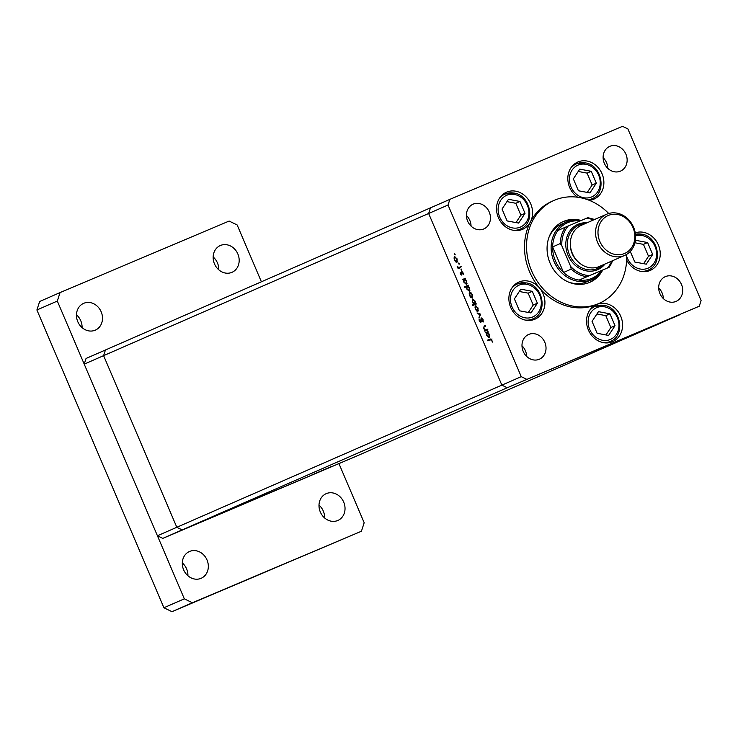 <?xml version="1.0" encoding="UTF-8"?>
<svg xmlns="http://www.w3.org/2000/svg" width="738" height="738" viewBox="0 0 738 738"><rect width="100%" height="100%" fill="white"/><g stroke="black" fill="none" stroke-linecap="round" stroke-linejoin="round"><path stroke-width="1.11" d="M449.866 199.361L448.04 205.016L428.649 213.494L430.485 207.839L428.649 213.494L501.858 385.135L507.218 387.745L699.264 306.224L701.1 300.569L627.89 128.929L622.531 126.318L449.866 199.361L105.433 349.996L103.606 355.651L105.433 349.996L86.042 358.474L84.215 364.129L157.425 535.76L162.784 538.38L354.83 456.859L182.175 529.902L176.816 527.283L103.606 355.651L84.215 364.129M448.04 205.016L521.249 376.657L501.858 385.135L428.649 213.494L103.606 355.651L176.816 527.283L157.425 535.76M699.264 306.224L507.218 387.745L679.873 314.702L354.83 456.859L182.175 529.902L176.816 527.283L501.858 385.135L507.218 387.745L162.784 538.38M568.426 282.036A31.476 27.343 66.4 0 0 587.18 281.63L591.775 279.619A31.476 27.343 -113.6 0 1 553.98 261.436A31.476 27.343 -113.6 0 1 566.553 221.944A31.476 27.343 -113.6 0 1 581.35 220.441M580.409 220.275A33.164 28.8 66.4 0 0 563.325 221.52A33.164 28.8 66.4 0 0 550.078 263.125A33.164 28.8 66.4 0 0 589.893 282.285A33.164 28.8 66.4 0 0 602.411 270.578M588.869 282.709A33.164 28.8 66.4 0 0 596.719 276.704M608.712 213.485A56.208 48.819 66.4 0 0 554.09 200.404A56.208 48.819 66.4 0 0 531.646 270.92A56.208 48.819 66.4 0 0 599.127 303.392A56.208 48.819 66.4 0 0 626.608 254.407M554.09 200.404L552.052 201.299A56.208 48.819 66.4 0 0 530.438 221.88A56.208 48.819 66.4 0 0 529.607 271.815A56.208 48.819 66.4 0 0 539.524 287.958A20.23 17.574 66.4 0 0 518.805 282.082A20.23 17.574 66.4 0 0 510.724 307.469A20.23 17.574 66.4 0 0 535.022 319.157A20.23 17.574 66.4 0 0 543.094 293.77A20.23 17.574 66.4 0 0 539.524 287.958A56.208 48.819 66.4 0 0 596.618 304.49A20.23 17.574 66.4 0 0 596.452 304.563A20.23 17.574 66.4 0 0 588.37 329.951A20.23 17.574 66.4 0 0 612.669 341.639A20.23 17.574 66.4 0 0 620.741 316.251A20.23 17.574 66.4 0 0 596.618 304.49A56.208 48.819 66.4 0 0 597.088 304.287L599.127 303.392M530.438 221.88A20.23 17.574 66.4 0 0 530.742 203.9A20.23 17.574 66.4 0 0 506.443 192.212A20.23 17.574 66.4 0 0 498.371 217.599A20.23 17.574 66.4 0 0 522.661 229.287A20.23 17.574 66.4 0 0 530.438 221.88M517.735 230.524A20.23 17.574 66.4 0 0 518.316 229.961M589.302 200.339A20.23 17.574 66.4 0 0 593.961 199.122A20.23 17.574 66.4 0 0 602.042 173.734A20.23 17.574 66.4 0 0 577.743 162.046A20.23 17.574 66.4 0 0 569.662 187.434A20.23 17.574 66.4 0 0 577.679 197.24M589.127 200.266A20.23 17.574 66.4 0 0 589.616 199.795M626.645 259.997A20.23 17.574 66.4 0 0 650.326 270.376A20.23 17.574 66.4 0 0 658.407 244.988A20.23 17.574 66.4 0 0 635.252 232.857M645.399 271.612A20.23 17.574 66.4 0 0 645.981 271.049M607.734 342.875A20.23 17.574 66.4 0 0 608.324 342.312M530.087 320.393A20.23 17.574 66.4 0 0 530.677 319.831M681.488 284.453A13.487 11.716 -113.6 0 1 676.1 301.381A13.487 11.716 -113.6 0 1 659.91 293.586A13.487 11.716 -113.6 0 1 665.289 276.658A13.487 11.716 -113.6 0 1 681.488 284.453M658.683 287.949A13.487 11.716 -113.6 0 1 662.097 292.931A13.487 11.716 -113.6 0 1 663.324 298.567M489.229 212A13.487 11.716 -113.6 0 1 483.842 228.928A13.487 11.716 -113.6 0 1 467.652 221.132A13.487 11.716 -113.6 0 1 473.04 204.205A13.487 11.716 -113.6 0 1 489.229 212M466.425 215.496A13.487 11.716 -113.6 0 1 469.838 220.477A13.487 11.716 -113.6 0 1 471.065 226.114M604.339 163.31A13.487 11.716 66.4 0 0 620.538 171.096A13.487 11.716 66.4 0 0 625.916 154.177A13.487 11.716 66.4 0 0 609.726 146.382A13.487 11.716 66.4 0 0 604.339 163.31M607.752 168.292A13.487 11.716 66.4 0 0 606.535 162.655A13.487 11.716 66.4 0 0 603.112 157.674M523.214 351.408A13.487 11.716 66.4 0 0 539.413 359.203A13.487 11.716 66.4 0 0 544.801 342.275A13.487 11.716 66.4 0 0 528.602 334.48A13.487 11.716 66.4 0 0 523.214 351.408M526.637 356.389A13.487 11.716 66.4 0 0 525.41 350.762A13.487 11.716 66.4 0 0 521.987 345.781M487.172 329.416L487.449 330.061L484.838 331.205L485.032 330.347L483.658 328.558L484.137 326.002L485.466 325.421L485.742 326.076L483.953 326.943L484.027 328.53L485.484 330.034L487.172 329.416L485.484 330.034M481.185 317.829L483.039 319.471L483.196 322.008L482.67 319.628L481.462 318.475L480.853 322.488L479.266 321.067L479.045 318.871L480.567 321.842L481.185 317.829M480.678 314.194L479.137 317.838L479.986 314.554L477.338 313.622L477.043 312.921L480.678 314.194M477.92 311.325L476.683 311.012L475.392 309.185L474.968 306.99L475.586 305.855L478.095 308.004L477.92 311.325M472.182 297.875L470.945 297.552L469.654 295.726L469.22 293.53L469.848 292.396L472.357 294.545L472.182 297.875M463.51 279.868L462.754 279.425L465.364 278.281L465.189 279.13L466.61 281.077L466.425 284.425L463.898 282.239L463.51 279.868L464.248 279.554M455.134 254.186L455.097 254.924L454.543 254.444L454.58 253.715L455.134 254.186M456.979 262.239L455.743 261.925L454.451 260.099L454.027 257.903L454.645 256.769L457.154 258.918L456.979 262.239M459.137 263.558L459.091 264.287L458.584 263.088L459.137 263.558L458.538 263.817M460.494 266.87L460.77 267.525L458.16 268.66L457.136 266.141L458.676 267.534L460.494 266.87L458.676 267.534M461.628 269.407L461.591 270.136L461.038 269.665L461.075 268.927L461.628 269.407L461.038 269.665M461.647 275.062L460.392 274.029L460.189 272.506L461.361 274.416L461.73 271.732L463.141 272.949L463.436 274.619L462.016 272.368L461.647 275.062M466.462 286.722L464.903 287.405L464.626 286.75L468.289 285.154L468.113 286.003L469.534 287.94L469.35 291.289L466.822 289.102L466.462 286.722L467.172 286.418M475.567 303.549L476.324 303.991L472.661 305.587L472.385 304.942L473.916 304.268L472.477 302.34L472.652 298.991L475.18 301.178L475.567 303.549L476.047 303.346L474.737 303.908L474.866 301.325L472.929 299.637L472.477 302.34M486.231 333.124L485.475 332.69L488.076 331.546L487.91 332.395L489.322 334.332L489.146 337.69L486.619 335.495L486.231 333.124L486.96 332.82M491.517 340.366L490.17 339.775L487.79 340.808L487.514 340.163L489.931 339.102L491.895 340.246L492.237 342.174L491.886 340.218M492.015 338.991L490.17 339.775M630.289 335.569L625.483 337.626L630.289 335.569M625.621 337.561L626.304 337.294M617.051 341.168L612.346 343.198L617.051 341.168M584.256 355.079L589.348 352.912L584.256 355.079M575.898 358.585L571.71 360.393L575.898 358.585M590.252 352.543L595.326 350.384L590.252 352.543M607.125 345.375L602.033 347.543L607.125 345.375M630.584 335.476L635.676 333.308L630.584 335.476M639.44 331.703L634.708 333.751L639.44 331.703M521.249 376.657L526.609 379.267M515.364 284.813A20.23 17.574 66.4 0 0 514.552 284.859M593.011 307.294A20.23 17.574 66.4 0 0 592.199 307.34M574.302 164.777A20.23 17.574 66.4 0 0 573.491 164.823M503.002 194.943A20.23 17.574 66.4 0 0 502.191 194.989M572.042 220.293A33.164 28.8 66.4 0 0 562.31 221.99M566.553 221.944L561.959 223.955A31.476 27.343 66.4 0 0 548.934 237.451M565.963 362.801L566.738 362.487M568.795 361.583L569.598 361.269M585.086 354.71L585.907 354.378M587.965 353.474L588.786 353.151M591.055 352.183L591.876 351.86M593.942 350.947L594.763 350.624M596.867 349.72L597.651 349.415M599.708 348.511L600.501 348.188M606.304 345.735L605.474 346.104M602.595 347.303L603.416 346.98M608.573 344.775L609.348 344.462M611.415 343.557L612.208 343.244M631.405 335.107L632.226 334.784M634.293 333.88L635.114 333.548M455.143 254.195L454.543 254.444M456.407 261.639L455.743 261.925M455.807 257.045L454.922 257.414L454.451 260.099M454.663 257.627L454.027 257.903M457.154 258.918L454.922 257.414M457.578 261.224L456.702 261.593L456.84 259.056M454.774 259.961L456.702 261.593M459.949 267.885L459.682 267.248L457.883 268.014M459.682 267.248L458.27 267.848M461.979 274.158L461.361 274.416M462.256 271.796L461.425 272.156M462.634 272.11L462.016 272.368M464.82 279.296L464.553 278.669L462.754 279.425M464.553 278.669L465.374 278.309M465.198 279.139L464.34 279.499L463.898 282.239M466.601 281.058L464.34 279.499M467.025 283.41L466.148 283.779L466.278 281.196M464.211 282.091L466.148 283.779M466.693 286.621L466.425 285.993L464.626 286.75M466.425 285.993L468.298 285.172M468.132 286.003L467.265 286.372L466.822 289.102M469.525 287.921L467.265 286.372M469.958 290.274L469.082 290.643L469.202 288.06M467.145 288.955L469.082 290.643M471.6 297.276L470.945 297.552M471.01 292.672L470.124 293.051L469.654 295.726M469.857 293.263L469.22 293.53M472.357 294.554L470.124 293.051M472.772 296.851L471.905 297.22L472.034 294.693M469.977 295.587L471.905 297.22M474.451 304.803L474.183 304.176L472.385 304.942M472.8 302.22L474.737 303.908M473.805 299.268L472.929 299.637M477.348 310.726L476.683 311.012M476.748 306.132L475.862 306.501L475.392 309.185M475.595 306.713L474.968 306.99M478.095 308.004L475.862 306.501M478.519 310.311L477.643 310.68L477.772 308.143M475.715 309.047L477.643 310.68M479.589 316.823L478.842 317.137M480.706 314.25L479.986 314.554M478.113 313.299L477.338 313.622M483.372 321.214L482.753 321.482M482.172 318.17L481.462 318.475M481.25 321.556L480.567 321.842M486.628 330.421L486.36 329.794L484.562 330.55M486.36 329.794L485.032 330.347M485.134 326.334L485.503 325.495M487.541 332.561L487.265 331.925L485.475 332.69M487.265 331.925L488.086 331.565M487.062 332.764L486.932 335.347L488.87 337.035L488.999 334.452L487.062 332.764L487.919 332.404M489.746 336.666L488.87 337.035M489.58 340.024L489.312 339.397L487.514 340.163M489.312 339.397L490.3 338.973M613.066 343.373L633.379 334.628L613.066 343.373M332.063 466.259L311.74 475.004L332.063 466.259M502.043 209.038L507.117 220.93L518.602 223.088L525.022 213.347L519.958 201.465L508.464 199.306L502.043 209.038M515.973 222.59L520.862 215.173L515.788 203.282L506.932 201.622M515.788 203.282L519.958 201.465M520.862 215.173L525.022 213.347M573.343 178.873L578.408 190.764L589.902 192.922L596.322 183.19L591.249 171.299L579.754 169.14L573.343 178.873M587.264 192.424L592.162 185.007L587.088 173.116L578.232 171.456M587.088 173.116L591.249 171.299M592.162 185.007L596.322 183.19M514.395 298.908L519.469 310.799L530.963 312.958L537.384 303.217L532.31 291.335L520.816 289.176L514.395 298.908M528.325 312.46L533.223 305.043L528.15 293.152L519.294 291.492M528.15 293.152L532.31 291.335M533.223 305.043L537.384 303.217M592.042 321.39L597.116 333.281L608.61 335.439L615.031 325.707L609.957 313.816L598.463 311.657L592.042 321.39M605.972 334.941L610.861 327.524L605.797 315.633L596.941 313.973M605.797 315.633L609.957 313.816M610.861 327.524L615.031 325.707M630.261 251.437L634.781 262.018L646.267 264.176L652.687 254.444L647.613 242.553L636.128 240.394L635.132 241.898M643.637 263.678L648.527 256.261L643.453 244.37L634.929 242.774M643.453 244.37L647.613 242.553M648.527 256.261L652.687 254.444M324.609 517.947A14.612 12.694 66.4 0 0 323.29 511.047A14.612 12.694 66.4 0 0 319 505.106M320.32 512.006A14.612 12.694 66.4 0 0 337.866 520.456A14.612 12.694 66.4 0 0 343.705 502.117A14.612 12.694 66.4 0 0 326.159 493.676A14.612 12.694 66.4 0 0 320.32 512.006M82.084 327.626A14.612 12.694 66.4 0 0 80.756 320.726A14.612 12.694 66.4 0 0 76.466 314.785M77.785 321.685A14.612 12.694 66.4 0 0 95.331 330.135A14.612 12.694 66.4 0 0 101.171 311.796A14.612 12.694 66.4 0 0 83.625 303.355A14.612 12.694 66.4 0 0 77.785 321.685M218.771 269.804A14.612 12.694 66.4 0 0 217.442 262.903A14.612 12.694 66.4 0 0 213.153 256.962M214.472 263.863A14.612 12.694 66.4 0 0 232.018 272.304A14.612 12.694 66.4 0 0 237.857 253.973A14.612 12.694 66.4 0 0 220.311 245.533A14.612 12.694 66.4 0 0 214.472 263.863M187.922 575.769A14.612 12.694 66.4 0 0 186.603 568.869A14.612 12.694 66.4 0 0 182.304 562.928M183.633 569.837A14.612 12.694 66.4 0 0 201.179 578.278A14.612 12.694 66.4 0 0 207.009 559.948A14.612 12.694 66.4 0 0 189.463 551.498A14.612 12.694 66.4 0 0 183.633 569.837M261.4 281.787L237.166 224.97L229.121 221.049L60.064 292.571L57.315 301.058L184.325 598.832L192.369 602.752L361.426 531.231L364.175 522.744L339.019 463.768M60.064 292.571L39.649 301.501L36.9 309.988L163.91 607.761L171.954 611.682L361.426 531.231M192.369 602.752L171.954 611.682M57.315 301.058L36.9 309.988M184.325 598.832L163.91 607.761M628.591 220.736A20.682 17.97 66.4 0 0 602.577 219.601A20.682 17.97 66.4 0 0 604.237 248.245A20.682 17.97 66.4 0 0 630.243 249.389A20.682 17.97 66.4 0 0 628.591 220.736M602.356 249.804A22.481 19.529 -113.6 0 1 606.59 214.251A22.481 19.529 -113.6 0 1 628.831 219.906A22.481 19.529 -113.6 0 1 624.606 255.449A22.481 19.529 -113.6 0 1 602.356 249.804M585.068 223.66A23.607 20.507 66.4 0 0 568.149 238.06A23.607 20.507 66.4 0 0 574.45 262.46A23.607 20.507 66.4 0 0 603.084 264.859M605.04 264.001A24.732 21.485 -113.6 0 1 573.278 263.438A24.732 21.485 -113.6 0 1 567.079 236.538A24.732 21.485 -113.6 0 1 587.024 222.802M578.574 262.239A20.23 17.574 -113.6 0 1 576.433 260.219A20.23 17.574 -113.6 0 1 570.354 243.439M624.606 255.449L599.394 266.473A22.481 19.529 -113.6 0 1 577.153 260.828A22.481 19.529 -113.6 0 1 581.378 225.274L606.59 214.251M580.003 221.013A30.35 26.365 66.4 0 0 557.965 230.45A30.35 26.365 66.4 0 0 552.633 246.898A30.35 26.365 66.4 0 0 555.391 260.837A30.35 26.365 66.4 0 0 563.546 272.479A30.35 26.365 66.4 0 0 579.136 280.08L609.099 267.294L612.651 260.671M593.693 219.896A29.225 25.387 66.4 0 0 586.249 218.374L568.26 225.976A29.225 25.387 66.4 0 0 561.839 245.782L560.29 243.558L552.633 246.898L563.546 272.479L571.194 269.13L570.668 266.464A29.225 25.387 66.4 0 0 589.431 275.606L579.136 280.08A30.35 26.365 66.4 0 0 601.378 270.671M602.734 270.071A31.476 27.343 -113.6 0 1 591.775 279.619M586.249 218.374L587.928 217.664L594.634 219.481M557.965 230.45L568.26 225.976M561.839 245.782L570.668 266.464M589.431 275.606L607.411 268.005A29.225 25.387 66.4 0 0 611.71 261.086M609.034 267.322L607.411 268.005M485.475 325.44L484.137 326.002M491.305 339.286L490.253 339.738M514.58 194.472A17.315 15.037 66.4 0 0 498.141 208.31A17.315 15.037 66.4 0 0 512.495 227.913A17.315 15.037 66.4 0 0 528.925 214.085A17.315 15.037 66.4 0 0 514.58 194.472M499.137 198.771A19.105 16.596 -113.6 0 1 505.06 194.039A19.105 16.596 -113.6 0 1 513.869 193.098M516.923 230.57L520.373 229.057A19.105 16.596 -113.6 0 1 512.882 230.201M585.871 164.316A17.315 15.037 66.4 0 0 569.441 178.144A17.315 15.037 66.4 0 0 583.786 197.747A17.315 15.037 66.4 0 0 600.215 183.919A17.315 15.037 66.4 0 0 585.871 164.316M570.437 168.605A19.105 16.596 -113.6 0 1 576.36 163.882A19.105 16.596 -113.6 0 1 585.169 162.932M588.813 200.146L591.673 198.9A19.105 16.596 -113.6 0 1 588.223 199.915M526.932 284.342A17.315 15.037 66.4 0 0 510.502 298.18A17.315 15.037 66.4 0 0 524.847 317.783A17.315 15.037 66.4 0 0 541.277 303.955A17.315 15.037 66.4 0 0 526.932 284.342M511.499 288.641A19.105 16.596 -113.6 0 1 517.421 283.918A19.105 16.596 -113.6 0 1 526.222 282.968M529.275 320.44L532.735 318.927A19.105 16.596 -113.6 0 1 525.244 320.071M604.579 306.824A17.315 15.037 66.4 0 0 588.149 320.661A17.315 15.037 66.4 0 0 602.494 340.264A17.315 15.037 66.4 0 0 618.924 326.436A17.315 15.037 66.4 0 0 604.579 306.824M589.145 311.122A19.105 16.596 -113.6 0 1 595.068 306.399A19.105 16.596 -113.6 0 1 603.869 305.449M606.922 342.921L610.381 341.408A19.105 16.596 -113.6 0 1 602.891 342.552M626.673 256.326A17.315 15.037 66.4 0 0 640.15 269.001A17.315 15.037 66.4 0 0 656.589 255.173A17.315 15.037 66.4 0 0 642.245 235.57A17.315 15.037 66.4 0 0 635.593 235.929M635.455 234.25A19.105 16.596 -113.6 0 1 641.534 234.186M644.578 271.658L648.038 270.154A19.105 16.596 -113.6 0 1 640.547 271.289M560.29 243.558A30.35 26.365 -113.6 0 1 565.622 227.101M612.558 260.717A30.35 26.365 -113.6 0 1 609.034 267.313M586.784 276.732A30.35 26.365 -113.6 0 1 571.194 269.13M459.506 267.304L461.305 266.547M486.157 329.858L487.956 329.093M520.373 229.057C535.945 223.31 530.88 195.201 514.091 193.061L505.06 194.039L501.609 195.552M591.673 198.9C607.236 193.144 602.18 165.044 585.391 162.904L576.36 163.882L572.9 165.395M532.735 318.927C548.297 313.18 543.233 285.071 526.452 282.931L517.421 283.918L513.962 285.421M610.381 341.408C625.944 335.661 620.879 307.552 604.099 305.421L595.068 306.399L591.608 307.903M648.038 270.154C663.61 264.398 658.545 236.289 641.756 234.158L635.455 234.241"/></g></svg>
